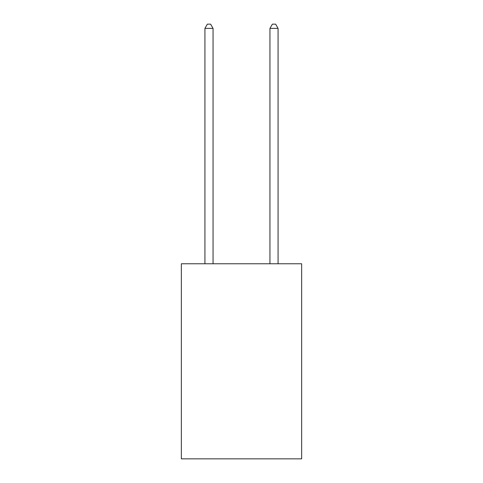<?xml version="1.0" encoding="UTF-8"?>
<svg xmlns="http://www.w3.org/2000/svg" width="483" height="483" viewBox="0 0 483 483"><rect width="100%" height="100%" fill="white"/><g stroke="black" fill="none" stroke-linecap="round" stroke-linejoin="round"><path stroke-width="0.72" d="M301.652 263.772L301.652 458.85L181.348 458.85L181.348 263.772L301.652 263.772M213.051 263.772L213.051 28.376L204.925 28.376L204.925 263.772M204.925 28.376L207.364 24.15L210.612 24.15L213.051 28.376M278.075 263.772L278.075 28.376L269.949 28.376L269.949 263.772M269.949 28.376L272.388 24.15L275.636 24.15L278.075 28.376"/></g></svg>

